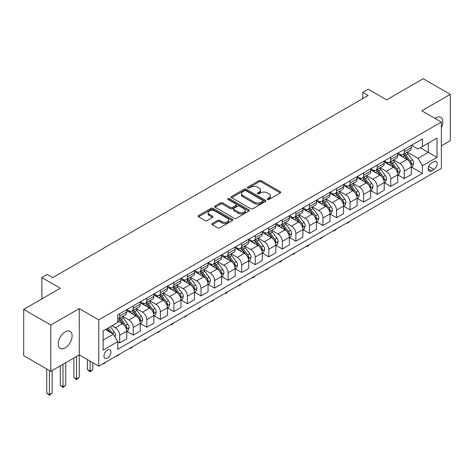 <?xml version="1.0" encoding="UTF-8"?>
<svg xmlns="http://www.w3.org/2000/svg" width="474" height="474" viewBox="0 0 474 474"><rect width="100%" height="100%" fill="white"/><g stroke="black" fill="none" stroke-linecap="round" stroke-linejoin="round"><path stroke-width="0.71" d="M267.496 199.447A1.055 0.61 0 0 0 268.983 199.447L280.288 192.918A1.505 0.871 0 0 0 280.732 192.308A1.505 0.871 0 0 0 280.288 191.692L261.138 180.63A1.505 0.871 0 0 0 259.005 180.63L247.701 187.159A1.055 0.61 0 0 0 247.392 187.591A1.055 0.61 0 0 0 247.701 188.018A1.055 0.61 0 0 0 249.194 188.018L250.657 187.177A4.817 2.779 0 0 1 257.465 187.177L259.059 188.095A4.817 2.779 0 0 1 260.469 190.062A4.817 2.779 0 0 1 259.059 192.029L257.595 192.871A1.055 0.61 0 0 0 257.287 193.303A1.055 0.61 0 0 0 257.595 193.736A1.055 0.61 0 0 0 259.088 193.736L260.552 192.888A4.817 2.779 0 0 1 267.36 192.888L268.959 193.813A4.817 2.779 0 0 1 270.37 195.774A4.817 2.779 0 0 1 268.959 197.741L267.496 198.588A1.055 0.61 0 0 0 267.188 199.015A1.055 0.61 0 0 0 267.496 199.447L267.496 198.588M65.169 347.892A9.812 5.664 120 0 0 71.58 339.248A9.812 5.664 120 0 0 70.075 331.385A9.812 5.664 120 0 0 65.169 331.871A9.812 5.664 120 0 0 58.758 340.516A9.812 5.664 120 0 0 60.263 348.378A9.812 5.664 120 0 0 65.169 347.892M441.353 127.696A9.812 5.664 120 0 0 440.844 117.327A9.812 5.664 120 0 0 435.938 117.813A9.812 5.664 120 0 0 435.019 118.411M107.45 358.036A4.906 2.832 120 0 0 110.655 353.711A4.906 2.832 120 0 0 109.903 349.782A4.906 2.832 120 0 0 107.45 350.025A4.906 2.832 120 0 0 104.244 354.345A4.906 2.832 120 0 0 104.997 358.279A4.906 2.832 120 0 0 107.45 358.036M212.293 223.515A1.505 0.871 0 0 0 211.854 224.131A1.505 0.871 0 0 0 212.293 224.741L217.667 227.846A1.505 0.871 0 0 0 219.794 227.846L232.349 220.6A1.505 0.871 0 0 0 232.793 219.983A1.505 0.871 0 0 0 232.349 219.367L213.199 208.311A1.505 0.871 0 0 0 211.066 208.311L198.511 215.557A1.505 0.871 0 0 0 198.073 216.174A1.505 0.871 0 0 0 198.511 216.79L205.005 220.534A1.505 0.871 0 0 0 207.132 220.534L212.506 217.436A1.505 0.871 0 0 0 212.945 216.819A1.505 0.871 0 0 0 212.506 216.203L209.289 214.343A4.023 2.323 0 0 1 208.11 212.702A4.023 2.323 0 0 1 210.592 210.557A4.023 2.323 0 0 1 214.977 211.06L227.591 218.336A4.023 2.323 0 0 1 228.77 219.983A4.023 2.323 0 0 1 226.282 222.128A4.023 2.323 0 0 1 221.897 221.625L219.794 220.41A1.505 0.871 0 0 0 217.667 220.41L212.293 223.515L212.293 224.741M441.353 145.85L450.3 140.689L450.3 94.367L423.199 78.72L386.606 99.848L368.18 89.207L362.758 92.335L368.18 95.464L52.703 277.604L47.282 274.476L41.86 277.604L41.86 298.887M50.801 325.016L50.801 371.338L79.259 354.908L79.259 308.586L50.801 325.016L23.7 309.368L60.287 288.245L41.86 277.604M79.259 308.586L98.776 319.855L441.353 122.067L441.353 168.383L98.776 366.171L98.776 319.855M450.3 94.367L421.842 110.797L441.353 122.067M250.758 208.738A1.505 0.871 0 0 0 252.891 208.738L265.446 201.491A1.505 0.871 0 0 0 265.884 200.875A1.505 0.871 0 0 0 265.446 200.259L246.29 189.203A1.505 0.871 0 0 0 244.163 189.203L231.608 196.449A1.505 0.871 0 0 0 231.164 197.066A1.505 0.871 0 0 0 231.608 197.682L250.758 208.738M228.355 199.673A1.055 0.61 0 0 1 229.422 199.821L229.422 198.57L248.897 209.816A1.505 0.871 0 0 1 249.342 210.426A1.505 0.871 0 0 1 248.897 211.043L236.342 218.295A1.505 0.871 0 0 1 234.215 218.295L215.06 207.233L215.06 206.006A1.505 0.871 0 0 0 214.615 206.623A1.505 0.871 0 0 0 215.06 207.233M215.06 206.006L220.434 202.902A1.505 0.871 0 0 1 222.561 202.902L230.328 207.387A1.505 0.871 0 0 0 232.456 207.387L236.022 205.331A1.505 0.871 0 0 0 236.461 204.715A1.505 0.871 0 0 0 236.022 204.098L227.935 199.43A1.055 0.61 0 0 1 227.627 199.003A1.055 0.61 0 0 1 228.278 198.44A1.055 0.61 0 0 1 229.422 198.57M50.801 371.338L23.7 355.69L23.7 309.368M433.876 161.687L431.488 163.062A4.752 2.743 120 0 0 428.383 167.251A4.752 2.743 120 0 0 429.112 171.061A4.752 2.743 120 0 0 431.488 170.824L433.876 169.449A4.752 2.743 120 0 0 436.981 165.26A4.752 2.743 120 0 0 436.252 161.45A4.752 2.743 120 0 0 433.876 161.687M411.491 145.257L418.05 149.043L422.381 146.537L422.381 138.965L117.748 314.849L117.748 322.421L103.113 330.87L103.113 350.15L117.748 341.701L117.748 349.273L422.381 173.389L422.381 165.817L418.05 158.304L407.267 152.083M422.381 146.537L437.022 138.088L437.022 157.368L422.381 165.817M76.551 356.472L76.551 378.939L79.259 377.375L79.259 354.908L98.776 366.171M362.758 92.335L362.758 98.592M420.325 147.728L428.348 152.361L428.348 143.095L437.022 138.088M418.05 158.304L428.348 152.361L437.022 157.368M103.113 340.136L113.41 334.188L105.388 329.554M117.748 341.76L119.697 342.886L119.697 335.314A6.132 3.543 -120 0 0 115.36 327.801L111.894 325.798M119.697 342.886L126.748 338.821L126.748 331.243A6.132 3.543 -120 0 0 122.41 323.736L117.748 321.046M126.908 331.403L133.247 335.065L133.247 327.493A6.132 3.543 -120 0 0 128.916 319.98L122.689 316.383M133.247 335.065L140.298 330.994L140.298 323.422A6.132 3.543 -120 0 0 135.961 315.909L126.748 310.589M140.458 323.576L146.804 327.238L146.804 319.666A6.132 3.543 -120 0 0 142.467 312.153L136.239 308.562M146.804 327.238L153.849 323.173L153.849 315.595A6.132 3.543 -120 0 0 149.511 308.088L140.298 302.768M154.009 315.755L160.354 319.417L160.354 311.845A6.132 3.543 -120 0 0 156.017 304.332L149.79 300.735M160.354 319.417L167.399 315.346L167.399 307.774A6.132 3.543 -120 0 0 163.062 300.261L153.849 294.941M167.565 307.928L173.905 311.59L173.905 304.018A6.132 3.543 -120 0 0 169.568 296.511L163.34 292.914M173.905 311.59L180.95 307.525L180.95 299.953A6.132 3.543 -120 0 0 176.612 292.44L167.399 287.12M181.115 300.107L187.455 303.769L187.455 296.197A6.132 3.543 -120 0 0 183.118 288.684L176.891 285.087M187.455 303.769L194.5 299.698L194.5 292.126A6.132 3.543 -120 0 0 190.169 284.613L180.95 279.293M194.666 292.28L201.006 295.942L201.006 288.37A6.132 3.543 -120 0 0 196.669 280.863L190.447 277.266M201.006 295.942L208.056 291.877L208.056 284.305A6.132 3.543 -120 0 0 203.719 276.792L194.5 271.472M208.216 284.459L214.556 288.121L214.556 280.549A6.132 3.543 -120 0 0 210.225 273.036L203.998 269.439M214.556 288.121L221.607 284.05L221.607 276.478A6.132 3.543 -120 0 0 217.27 268.965L208.056 263.645M221.767 276.638L228.113 280.294L228.113 272.722A6.132 3.543 -120 0 0 223.775 265.215L217.548 261.618M228.113 280.294L235.157 276.229L235.157 268.657A6.132 3.543 -120 0 0 230.82 261.144L221.607 255.824M235.317 268.811L241.663 272.473L241.663 264.901A6.132 3.543 -120 0 0 237.326 257.388L231.099 253.791M241.663 272.473L248.708 268.403L248.708 260.83A6.132 3.543 -120 0 0 244.371 253.317L235.157 248.003M248.874 260.99L255.213 264.652L255.213 257.074A6.132 3.543 -120 0 0 250.876 249.567L244.649 245.97M255.213 264.652L262.258 260.582L262.258 253.009A6.132 3.543 -120 0 0 257.921 245.496L248.708 240.176M262.424 253.163L268.764 256.825L268.764 249.253A6.132 3.543 -120 0 0 264.427 241.74L258.2 238.144M268.764 256.825L275.809 252.755L275.809 245.182A6.132 3.543 -120 0 0 271.478 237.67L262.258 232.355M275.975 245.342L282.314 249.004L282.314 241.426A6.132 3.543 -120 0 0 277.977 233.919L271.756 230.323M282.314 249.004L289.365 244.934L289.365 237.361A6.132 3.543 -120 0 0 285.028 229.849L275.809 224.528M289.525 237.515L295.865 241.177L295.865 233.605A6.132 3.543 -120 0 0 291.534 226.092L285.307 222.496M295.865 241.177L302.916 237.107L302.916 229.535A6.132 3.543 -120 0 0 298.579 222.028L289.365 216.707M303.076 229.694L309.421 233.356L309.421 225.778A6.132 3.543 -120 0 0 305.084 218.271L298.857 214.675M309.421 233.356L316.466 229.286L316.466 221.714A6.132 3.543 -120 0 0 312.129 214.201L302.916 208.88M316.626 221.868L322.972 225.529L322.972 217.957A6.132 3.543 -120 0 0 318.635 210.444L312.407 206.848M322.972 225.529L330.017 221.459L330.017 213.887A6.132 3.543 -120 0 0 325.679 206.38L316.466 201.059M330.182 214.047L336.522 217.708L336.522 210.13A6.132 3.543 -120 0 0 332.185 202.623L325.958 199.027M336.522 217.708L343.567 213.638L343.567 206.066A6.132 3.543 -120 0 0 339.23 198.553L330.017 193.232M343.733 206.22L350.073 209.881L350.073 202.309A6.132 3.543 -120 0 0 345.736 194.796L339.508 191.206M350.073 209.881L357.118 205.811L357.118 198.239A6.132 3.543 -120 0 0 352.786 190.732L343.567 185.411M357.283 198.399L363.623 202.06L363.623 194.482A6.132 3.543 -120 0 0 359.286 186.975L353.065 183.379M363.623 202.06L370.674 197.99L370.674 190.418A6.132 3.543 -120 0 0 366.337 182.905L357.118 177.584M370.834 190.572L377.174 194.233L377.174 186.661A6.132 3.543 -120 0 0 372.842 179.148L366.615 175.558M377.174 194.233L384.224 190.169L384.224 182.591A6.132 3.543 -120 0 0 379.887 175.084L370.674 169.763M384.384 182.751L390.73 186.412L390.73 178.834A6.132 3.543 -120 0 0 386.393 171.327L380.166 167.731M390.73 186.412L397.775 182.342L397.775 174.77A6.132 3.543 -120 0 0 393.438 167.257L384.224 161.936M397.935 174.924L404.281 178.585L404.281 171.013A6.132 3.543 -120 0 0 399.943 163.5L393.716 159.91M404.281 178.585L411.325 174.521L411.325 166.943A6.132 3.543 -120 0 0 406.988 159.436L397.775 154.115M397.935 153.078L399.943 154.24A6.132 3.543 -120 0 0 403.007 154.542A6.132 3.543 -120 0 0 404.281 151.733L404.281 149.417M384.384 160.905L386.393 162.061A6.132 3.543 -120 0 0 389.456 162.369A6.132 3.543 -120 0 0 390.73 159.56L390.73 157.244M370.834 168.726L372.842 169.888A6.132 3.543 -120 0 0 375.906 170.19A6.132 3.543 -120 0 0 377.174 167.381L377.174 165.065M357.283 176.553L359.286 177.709A6.132 3.543 -120 0 0 362.355 178.017A6.132 3.543 -120 0 0 363.623 175.208L363.623 172.892M343.733 184.374L345.736 185.535A6.132 3.543 -120 0 0 348.805 185.838A6.132 3.543 -120 0 0 350.073 183.029L350.073 180.713M330.182 192.201L332.185 193.356A6.132 3.543 -120 0 0 335.254 193.659A6.132 3.543 -120 0 0 336.522 190.856L336.522 188.539M316.626 200.022L318.635 201.183A6.132 3.543 -120 0 0 321.698 201.486A6.132 3.543 -120 0 0 322.972 198.677L322.972 196.36M303.076 207.849L305.084 209.004A6.132 3.543 -120 0 0 308.147 209.307A6.132 3.543 -120 0 0 309.421 206.504L309.421 204.187M289.525 215.67L291.534 216.831A6.132 3.543 -120 0 0 294.597 217.133A6.132 3.543 -120 0 0 295.865 214.325L295.865 212.008M275.975 223.497L277.977 224.652A6.132 3.543 -120 0 0 281.046 224.954A6.132 3.543 -120 0 0 282.314 222.152L282.314 219.835M262.424 231.318L264.427 232.479A6.132 3.543 -120 0 0 267.496 232.781A6.132 3.543 -120 0 0 268.764 229.973L268.764 227.656M248.874 239.145L250.876 240.3A6.132 3.543 -120 0 0 253.946 240.602A6.132 3.543 -120 0 0 255.213 237.8L255.213 235.483M235.317 246.966L237.326 248.127A6.132 3.543 -120 0 0 240.389 248.429A6.132 3.543 -120 0 0 241.663 245.621L241.663 243.304M221.767 254.793L223.775 255.948A6.132 3.543 -120 0 0 226.839 256.25A6.132 3.543 -120 0 0 228.113 253.448L228.113 251.131M208.216 262.614L210.225 263.775A6.132 3.543 -120 0 0 213.288 264.077A6.132 3.543 -120 0 0 214.556 261.269L214.556 258.952M194.666 270.441L196.669 271.596A6.132 3.543 -120 0 0 199.738 271.898A6.132 3.543 -120 0 0 201.006 269.09L201.006 266.779M181.115 278.262L183.118 279.423A6.132 3.543 -120 0 0 186.187 279.725A6.132 3.543 -120 0 0 187.455 276.917L187.455 274.6M167.565 286.089L169.568 287.244A6.132 3.543 -120 0 0 172.637 287.546A6.132 3.543 -120 0 0 173.905 284.738L173.905 282.427M154.009 293.91L156.017 295.071A6.132 3.543 -120 0 0 159.08 295.373A6.132 3.543 -120 0 0 160.354 292.565L160.354 290.248M140.458 301.737L142.467 302.892A6.132 3.543 -120 0 0 145.53 303.194A6.132 3.543 -120 0 0 146.804 300.386L146.804 298.075M126.908 309.558L128.916 310.713A6.132 3.543 -120 0 0 131.979 311.021A6.132 3.543 -120 0 0 133.247 308.213L133.247 305.896M411.491 167.103L422.381 173.389M403.007 154.542L410.057 150.471A6.132 3.543 -120 0 0 411.325 147.669L411.325 145.352M389.456 162.369L396.507 158.298A6.132 3.543 -120 0 0 397.775 155.49L397.775 153.173M375.906 170.19L382.951 166.119A6.132 3.543 -120 0 0 384.224 163.317L384.224 161M362.355 178.017L369.4 173.946A6.132 3.543 -120 0 0 370.674 171.138L370.674 168.821M348.805 185.838L355.85 181.767A6.132 3.543 -120 0 0 357.118 178.965L357.118 176.648M335.254 193.659L342.299 189.594A6.132 3.543 -120 0 0 343.567 186.786L343.567 184.469M321.698 201.486L328.749 197.415A6.132 3.543 -120 0 0 330.017 194.607L330.017 192.296M308.147 209.307L315.198 205.242A6.132 3.543 -120 0 0 316.466 202.434L316.466 200.117M294.597 217.133L301.642 213.063A6.132 3.543 -120 0 0 302.916 210.255L302.916 207.944M281.046 224.954L288.091 220.89A6.132 3.543 -120 0 0 289.365 218.081L289.365 215.765M267.496 232.781L274.541 228.711A6.132 3.543 -120 0 0 275.809 225.902L275.809 223.592M253.946 240.602L260.99 236.538A6.132 3.543 -120 0 0 262.258 233.729L262.258 231.413M240.389 248.429L247.44 244.359A6.132 3.543 -120 0 0 248.708 241.55L248.708 239.24M226.839 256.25L233.889 252.186A6.132 3.543 -120 0 0 235.157 249.377L235.157 247.061M213.288 264.077L220.333 260.007A6.132 3.543 -120 0 0 221.607 257.198L221.607 254.882M199.738 271.898L206.782 267.834A6.132 3.543 -120 0 0 208.056 265.025L208.056 262.709M186.187 279.725L193.232 275.655A6.132 3.543 -120 0 0 194.5 272.846L194.5 270.53M172.637 287.546L179.682 283.482A6.132 3.543 -120 0 0 180.95 280.673L180.95 278.357M159.08 295.373L166.131 291.303A6.132 3.543 -120 0 0 167.399 288.494L167.399 286.178M145.53 303.194L152.581 299.13A6.132 3.543 -120 0 0 153.849 296.321L153.849 294.004M131.979 311.021L139.024 306.951A6.132 3.543 -120 0 0 140.298 304.142L140.298 301.825M117.748 319.091A6.132 3.543 -120 0 0 118.429 318.842L125.474 314.777A6.132 3.543 -120 0 0 126.748 311.969L126.748 309.652M118.429 318.842A6.132 3.543 -120 0 0 119.697 316.034L119.697 313.723M113.41 334.188L117.748 341.701M267.917 199.595L268.959 198.991A4.817 2.779 0 0 0 270.37 197.03L270.37 195.774M260.469 190.062L260.469 191.312A4.817 2.779 0 0 1 259.059 193.279L258.016 193.884M280.288 191.692L280.288 192.918L261.138 181.886A1.505 0.871 0 0 0 259.005 181.886L248.121 188.166M265.428 201.503L246.29 190.453A1.505 0.871 0 0 0 244.163 190.453L231.626 197.694M262.786 201.308A1.055 0.61 0 0 0 263.094 200.875A1.055 0.61 0 0 0 262.786 200.443L245.97 190.738A1.055 0.61 0 0 0 244.483 190.738L242.937 191.626A4.817 2.779 0 0 0 241.527 193.593A4.817 2.779 0 0 0 242.937 195.561L254.431 202.197A4.817 2.779 0 0 0 261.245 202.197L262.786 201.308L262.786 202.558A1.055 0.61 0 0 0 263.094 202.125L263.094 200.875M241.527 193.593L241.527 194.85A4.817 2.779 0 0 0 242.937 196.811L242.937 195.561M262.786 202.558L261.245 203.447A4.817 2.779 0 0 1 254.431 203.447L242.937 196.811M215.078 207.245L220.434 204.152L220.434 202.902M236.461 204.715L236.461 205.965A1.505 0.871 0 0 1 236.022 206.581L232.456 208.637A1.505 0.871 0 0 1 230.328 208.637L222.561 204.152A1.505 0.871 0 0 0 220.434 204.152M229.422 199.821L248.88 211.054M238.392 212.044A4.023 2.323 0 0 0 242.777 212.548A4.023 2.323 0 0 0 245.259 210.397A4.023 2.323 0 0 0 244.08 208.756L239.643 206.19A1.505 0.871 0 0 0 237.51 206.19L233.949 208.246A1.505 0.871 0 0 0 233.504 208.862A1.505 0.871 0 0 0 233.949 209.478L238.392 212.044L238.392 213.294A4.023 2.323 0 0 0 242.777 213.798A4.023 2.323 0 0 0 245.259 211.653L245.259 210.397M233.504 208.862L233.504 210.112A1.505 0.871 0 0 0 233.949 210.729L233.949 209.478M238.392 213.294L233.949 210.729M228.77 219.983L228.77 221.234A4.023 2.323 0 0 1 226.282 223.384A4.023 2.323 0 0 1 221.897 222.875L219.794 221.666A1.505 0.871 0 0 0 217.667 221.666L212.311 224.753M208.11 212.702L208.11 213.952A4.023 2.323 0 0 0 209.289 215.599L209.289 214.343M212.482 217.442L209.289 215.599M232.331 220.606L213.199 209.561A1.505 0.871 0 0 0 211.066 209.561L198.529 216.802L198.511 215.557M411.325 167.198L412.629 166.445L413.713 163.317A4.065 2.346 -120 0 0 412.416 159.857L407.984 153.943A11.732 6.772 -120 0 0 406.704 152.409M402.302 156.728A11.732 6.772 -120 0 0 399.896 154.21M410.958 164.709L411.515 163.489A4.065 2.346 -120 0 0 410.354 161.042L405.922 155.128A11.732 6.772 -120 0 0 404.642 153.6M403.552 154.228A9.735 5.623 60 0 1 405.151 156.047L408.902 161.047M403.344 154.346A11.732 6.772 60 0 1 404.624 155.881L407.569 159.815M350.144 221.044L347.578 223.153L347.039 222.839M347.578 222.525L347.578 223.153M397.775 175.019L399.078 174.266L400.157 171.138A4.065 2.346 -120 0 0 398.865 167.678L394.433 161.764A11.732 6.772 -120 0 0 393.153 160.23M388.745 164.549A11.732 6.772 -120 0 0 386.346 162.037M397.402 172.53L397.964 171.31A4.065 2.346 -120 0 0 396.803 168.868L392.371 162.955A11.732 6.772 -120 0 0 391.091 161.421M390.001 162.055A9.735 5.623 60 0 1 391.601 163.868L395.352 168.874M389.794 162.173A11.732 6.772 60 0 1 391.074 163.708L394.018 167.636M336.593 228.871L335.112 230.352L334.028 230.974L333.483 230.66M334.028 230.352L334.028 230.974M384.224 182.846L385.522 182.093L386.606 178.965A4.065 2.346 -120 0 0 385.309 175.504L380.883 169.591A11.732 6.772 -120 0 0 379.603 168.057M375.195 172.376A11.732 6.772 -120 0 0 372.795 169.858M383.851 180.357L384.414 179.136A4.065 2.346 -120 0 0 383.253 176.689L378.821 170.776A11.732 6.772 -120 0 0 377.541 169.248M376.451 169.876A9.735 5.623 60 0 1 378.051 171.695L381.795 176.695M376.243 169.994A11.732 6.772 60 0 1 377.523 171.529L380.468 175.463M323.043 236.692L320.477 238.801L319.932 238.487M320.477 238.173L320.477 238.801M370.674 190.667L371.971 189.914L373.056 186.786A4.065 2.346 -120 0 0 371.758 183.325L367.332 177.412A11.732 6.772 -120 0 0 366.052 175.878M361.644 180.197A11.732 6.772 -120 0 0 359.245 177.685M370.301 188.178L370.864 186.957A4.065 2.346 -120 0 0 369.702 184.516L365.27 178.603A11.732 6.772 -120 0 0 363.991 177.069M362.9 177.697A9.735 5.623 60 0 1 364.494 179.516L368.245 184.522M362.687 177.821A11.732 6.772 60 0 1 363.967 179.356L366.912 183.284M309.492 244.519L308.011 246L306.927 246.622L306.382 246.308M306.927 246L306.927 246.622M357.118 198.493L358.421 197.741L359.505 194.607A4.065 2.346 -120 0 0 358.208 191.152L353.776 185.239A11.732 6.772 -120 0 0 352.496 183.705M348.094 188.024A11.732 6.772 -120 0 0 345.694 185.506M356.75 196.005L357.313 194.784A4.065 2.346 -120 0 0 356.146 192.337L351.72 186.424A11.732 6.772 -120 0 0 350.44 184.896M349.35 185.524A9.735 5.623 60 0 1 350.944 187.343L354.694 192.343M349.137 185.642A11.732 6.772 60 0 1 350.416 187.177L353.361 191.111M295.942 252.34L293.376 254.449L292.831 254.135M293.376 253.821L293.376 254.449M343.567 206.314L344.871 205.562L345.955 202.434A4.065 2.346 -120 0 0 344.657 198.973L340.225 193.06A11.732 6.772 -120 0 0 338.946 191.526M334.543 195.845A11.732 6.772 -120 0 0 332.144 193.333M343.2 203.826L343.763 202.605A4.065 2.346 -120 0 0 342.595 200.164L338.169 194.251A11.732 6.772 -120 0 0 336.89 192.717M335.793 193.345A9.735 5.623 60 0 1 337.393 195.164L341.144 200.17M335.586 193.469A11.732 6.772 60 0 1 336.866 195.004L339.811 198.932M282.386 260.167L280.904 261.648L279.82 262.27L279.281 261.956M279.82 261.642L279.82 262.27M330.017 214.135L331.32 213.389L332.404 210.255A4.065 2.346 -120 0 0 331.107 206.8L326.675 200.887A11.732 6.772 -120 0 0 325.395 199.353M320.993 203.666A11.732 6.772 -120 0 0 318.587 201.154M329.649 211.647L330.206 210.432A4.065 2.346 -120 0 0 329.045 207.985L324.613 202.072A11.732 6.772 -120 0 0 323.333 200.543M322.243 201.172A9.735 5.623 60 0 1 323.843 202.991L327.593 207.991M322.036 201.29A11.732 6.772 60 0 1 323.315 202.825L326.26 206.759M268.835 267.988L266.269 270.097L265.73 269.783M266.269 269.469L266.269 270.097M316.466 221.962L317.77 221.21L318.848 218.081A4.065 2.346 -120 0 0 317.556 214.621L313.124 208.708A11.732 6.772 -120 0 0 311.845 207.174M307.436 211.493A11.732 6.772 -120 0 0 305.037 208.981M316.093 219.474L316.656 218.253A4.065 2.346 -120 0 0 315.494 215.812L311.062 209.899A11.732 6.772 -120 0 0 309.783 208.364M308.692 208.993A9.735 5.623 60 0 1 310.292 210.812L314.043 215.818M308.485 209.117A11.732 6.772 60 0 1 309.765 210.652L312.71 214.58M255.285 275.809L253.803 277.296L252.719 277.918L252.174 277.604M252.719 277.29L252.719 277.918M302.916 229.783L304.213 229.037L305.297 225.902A4.065 2.346 -120 0 0 304 222.448L299.574 216.535A11.732 6.772 -120 0 0 298.294 215M293.886 219.314A11.732 6.772 -120 0 0 291.486 216.802M302.542 227.295L303.105 226.08A4.065 2.346 -120 0 0 301.944 223.633L297.512 217.72A11.732 6.772 -120 0 0 296.232 216.191M295.142 216.819A9.735 5.623 60 0 1 296.742 218.638L300.486 223.639M294.935 216.938A11.732 6.772 60 0 1 296.214 218.473L299.159 222.401M241.734 283.636L239.169 285.745L238.623 285.431M239.169 285.117L239.169 285.745M289.365 237.61L290.663 236.858L291.747 233.729A4.065 2.346 -120 0 0 290.449 230.269L286.023 224.356A11.732 6.772 -120 0 0 284.744 222.821M280.335 227.141A11.732 6.772 -120 0 0 277.936 224.629M288.992 235.122L289.555 233.901A4.065 2.346 -120 0 0 288.393 231.46L283.962 225.547A11.732 6.772 -120 0 0 282.682 224.012M281.592 224.64A9.735 5.623 60 0 1 283.185 226.459L286.936 231.466M281.378 224.765A11.732 6.772 60 0 1 282.658 226.294L285.603 230.228M228.184 291.457L226.702 292.944L225.618 293.566L225.073 293.252M225.618 292.938L225.618 293.566M275.809 245.431L277.112 244.685L278.197 241.55A4.065 2.346 -120 0 0 276.899 238.09L272.467 232.177A11.732 6.772 -120 0 0 271.187 230.648M266.785 234.962A11.732 6.772 -120 0 0 264.385 232.45M275.441 242.943L276.004 241.728A4.065 2.346 -120 0 0 274.837 239.281L270.411 233.368A11.732 6.772 -120 0 0 269.131 231.839M268.041 232.467A9.735 5.623 60 0 1 269.635 234.286L273.385 239.287M267.828 232.586A11.732 6.772 60 0 1 269.108 234.12L272.052 238.049M214.633 299.284L212.068 301.393L211.523 301.079M212.068 300.765L212.068 301.393M262.258 253.258L263.562 252.506L264.646 249.377A4.065 2.346 -120 0 0 263.348 245.917L258.917 240.004A11.732 6.772 -120 0 0 257.637 238.469M253.234 242.789A11.732 6.772 -120 0 0 250.835 240.277M261.891 250.77L262.454 249.549A4.065 2.346 -120 0 0 261.287 247.108L256.861 241.195A11.732 6.772 -120 0 0 255.581 239.66M254.485 240.288A9.735 5.623 60 0 1 256.084 242.107L259.835 247.114M254.277 240.413A11.732 6.772 60 0 1 255.557 241.941L258.502 245.876M201.077 307.105L199.595 308.592L198.511 309.214L197.972 308.9M198.511 308.586L198.511 309.214M248.708 261.079L250.011 260.333L251.096 257.198A4.065 2.346 -120 0 0 249.798 253.738L245.366 247.825A11.732 6.772 -120 0 0 244.086 246.296M239.684 250.61A11.732 6.772 -120 0 0 237.278 248.098M248.34 258.591L248.897 257.376A4.065 2.346 -120 0 0 247.736 254.929L243.304 249.016A11.732 6.772 -120 0 0 242.024 247.481M240.934 248.115A9.735 5.623 60 0 1 242.534 249.928L246.284 254.935M240.727 248.234A11.732 6.772 60 0 1 242.007 249.768L244.951 253.697M187.526 314.932L184.961 317.041L184.422 316.727M184.961 316.413L184.961 317.041M235.157 268.906L236.461 268.154L237.539 265.025A4.065 2.346 -120 0 0 236.248 261.565L231.816 255.652A11.732 6.772 -120 0 0 230.536 254.117M226.128 258.437A11.732 6.772 -120 0 0 223.728 255.924M234.784 266.418L235.347 265.197A4.065 2.346 -120 0 0 234.186 262.756L229.754 256.843A11.732 6.772 -120 0 0 228.474 255.308M227.384 255.936A9.735 5.623 60 0 1 228.983 257.755L232.734 262.762M227.176 256.061A11.732 6.772 60 0 1 228.456 257.589L231.401 261.524M173.976 322.753L172.495 324.24L171.41 324.862L170.865 324.548M171.41 324.234L171.41 324.862M221.607 276.727L222.904 275.981L223.989 272.846A4.065 2.346 -120 0 0 222.691 269.386L218.265 263.473A11.732 6.772 -120 0 0 216.985 261.944M212.577 266.258A11.732 6.772 -120 0 0 210.178 263.745M221.234 274.239L221.796 273.024A4.065 2.346 -120 0 0 220.635 270.577L216.203 264.664A11.732 6.772 -120 0 0 214.923 263.129M213.833 263.763A9.735 5.623 60 0 1 215.433 265.576L219.178 270.583M213.626 263.882A11.732 6.772 60 0 1 214.906 265.416L217.85 269.345M160.425 330.579L157.86 332.689L157.315 332.375M157.86 332.061L157.86 332.689M208.056 284.554L209.354 283.802L210.438 280.673A4.065 2.346 -120 0 0 209.141 277.213L204.715 271.3A11.732 6.772 -120 0 0 203.435 269.765M199.027 274.085A11.732 6.772 -120 0 0 196.627 271.572M207.683 282.066L208.246 280.845A4.065 2.346 -120 0 0 207.085 278.404L202.653 272.491A11.732 6.772 -120 0 0 201.373 270.956M200.283 271.584A9.735 5.623 60 0 1 201.877 273.403L205.627 278.41M200.069 271.709A11.732 6.772 60 0 1 201.349 273.237L204.294 277.172M146.875 338.4L145.394 339.888L144.309 340.51L143.764 340.196M144.309 339.882L144.309 340.51M194.5 292.375L195.803 291.629L196.888 288.494A4.065 2.346 -120 0 0 195.59 285.034L191.158 279.121A11.732 6.772 -120 0 0 189.878 277.592M185.476 281.906A11.732 6.772 -120 0 0 183.077 279.393M194.133 289.887L194.696 288.672A4.065 2.346 -120 0 0 193.528 286.225L189.102 280.312A11.732 6.772 -120 0 0 187.823 278.777M186.732 279.411A9.735 5.623 60 0 1 188.326 281.224L192.077 286.231M186.519 279.53A11.732 6.772 60 0 1 187.799 281.064L190.744 284.993M133.324 346.227L130.759 348.337L130.214 348.023M130.759 347.709L130.759 348.337M180.95 300.202L182.253 299.45L183.337 296.321A4.065 2.346 -120 0 0 182.04 292.861L177.608 286.948A11.732 6.772 -120 0 0 176.328 285.413M171.926 289.733A11.732 6.772 -120 0 0 169.526 287.22M180.582 297.713L181.145 296.493A4.065 2.346 -120 0 0 179.978 294.052L175.552 288.139A11.732 6.772 -120 0 0 174.272 286.604M173.176 287.232A9.735 5.623 60 0 1 174.776 289.051L178.526 294.052M172.969 287.357A11.732 6.772 60 0 1 174.248 288.885L177.193 292.819M119.768 354.048L117.202 356.158L116.663 355.844M117.202 355.53L117.202 356.158M167.399 308.023L168.703 307.276L169.787 304.142A4.065 2.346 -120 0 0 168.489 300.682L164.057 294.769A11.732 6.772 -120 0 0 162.778 293.24M158.375 297.553A11.732 6.772 -120 0 0 155.97 295.041M167.032 305.534L167.589 304.32A4.065 2.346 -120 0 0 166.427 301.873L161.995 295.96A11.732 6.772 -120 0 0 160.716 294.425M159.625 295.059A9.735 5.623 60 0 1 161.225 296.872L164.976 301.879M159.418 295.178A11.732 6.772 60 0 1 160.698 296.712L163.643 300.64M106.217 361.875L103.652 363.985L103.113 363.671M103.652 363.357L103.652 363.985M153.849 315.85L155.152 315.097L156.23 311.969A4.065 2.346 -120 0 0 154.939 308.509L150.507 302.596A11.732 6.772 -120 0 0 149.227 301.061M144.819 305.38A11.732 6.772 -120 0 0 142.419 302.868M153.475 313.361L154.038 312.141A4.065 2.346 -120 0 0 152.877 309.7L148.445 303.787A11.732 6.772 -120 0 0 147.165 302.252M146.075 302.88A9.735 5.623 60 0 1 147.675 304.699L151.425 309.7M145.868 303.005A11.732 6.772 60 0 1 147.147 304.533L150.092 308.467M90.101 361.164L90.101 371.118L92.815 369.554L92.815 362.729M92.815 369.554L90.101 371.806L87.394 369.554L87.394 359.6M87.394 369.554L90.101 371.118L90.101 371.806M140.298 323.671L141.596 322.918L142.68 319.79A4.065 2.346 -120 0 0 141.382 316.33L136.956 310.417A11.732 6.772 -120 0 0 135.677 308.888M131.268 313.201A11.732 6.772 -120 0 0 128.869 310.689M139.925 321.182L140.488 319.962A4.065 2.346 -120 0 0 139.326 317.521L134.894 311.608A11.732 6.772 -120 0 0 133.615 310.073M132.524 310.707A9.735 5.623 60 0 1 134.124 312.52L137.869 317.527M132.317 310.826A11.732 6.772 60 0 1 133.597 312.36L136.542 316.288M79.259 377.375L76.551 379.633L73.843 377.375L73.843 358.036M73.843 377.375L76.551 378.939L76.551 379.633M126.748 331.498L128.045 330.745L129.129 327.617A4.065 2.346 -120 0 0 127.832 324.157L123.406 318.244A11.732 6.772 -120 0 0 122.126 316.709M126.374 329.009L126.937 327.789A4.065 2.346 -120 0 0 125.776 325.348L121.344 319.435A11.732 6.772 -120 0 0 120.064 317.9M118.974 318.528A9.735 5.623 60 0 1 120.574 320.347L124.318 325.348M118.761 318.652A11.732 6.772 60 0 1 120.041 320.181L122.985 324.115M63.001 364.293L63.001 386.766L65.708 385.202L65.708 362.729M65.708 385.202L63.001 387.454L60.287 385.202L60.287 365.857M60.287 385.202L63.001 386.766L63.001 387.454M115.04 337.002L115.579 335.438A4.065 2.346 -120 0 0 114.281 331.978L110.329 326.704M112.593 333.714A4.065 2.346 -120 0 0 112.22 333.169L108.268 327.889M107.254 328.482L110.092 332.274M106.97 328.642L109.376 331.859M49.45 370.555L49.45 394.587L52.158 393.023L52.158 370.555M52.158 393.023L49.45 395.28L46.736 393.023L46.736 368.991M46.736 393.023L49.45 394.587L49.45 395.28M115.36 327.801L122.41 323.736M128.916 319.98L135.961 315.909M142.467 312.153L149.511 308.088M156.017 304.332L163.062 300.261M169.568 296.511L176.612 292.44M183.118 288.684L190.169 284.613M196.669 280.863L203.719 276.792M210.225 273.036L217.27 268.965M223.775 265.215L230.82 261.144M237.326 257.388L244.371 253.317M250.876 249.567L257.921 245.496M264.427 241.74L271.478 237.67M277.977 233.919L285.028 229.849M291.534 226.092L298.579 222.028M305.084 218.271L312.129 214.201M318.635 210.444L325.679 206.38M332.185 202.623L339.23 198.553M345.736 194.796L352.786 190.732M359.286 186.975L366.337 182.905M372.842 179.148L379.887 175.084M386.393 171.327L393.438 167.257M399.943 163.5L406.988 159.436M404.281 151.733L411.325 147.669M404.281 171.013L411.325 166.943M390.73 178.834L397.775 174.77M390.73 159.56L397.775 155.49M377.174 186.661L384.224 182.591M377.174 167.381L384.224 163.317M363.623 194.482L370.674 190.418M363.623 175.208L370.674 171.138M350.073 202.309L357.118 198.239M350.073 183.029L357.118 178.965M336.522 210.13L343.567 206.066M336.522 190.856L343.567 186.786M322.972 217.957L330.017 213.887M322.972 198.677L330.017 194.607M309.421 225.778L316.466 221.714M309.421 206.504L316.466 202.434M295.865 233.605L302.916 229.535M295.865 214.325L302.916 210.255M282.314 241.426L289.365 237.361M282.314 222.152L289.365 218.081M268.764 249.253L275.809 245.182M268.764 229.973L275.809 225.902M255.213 257.074L262.258 253.009M255.213 237.8L262.258 233.729M241.663 264.901L248.708 260.83M241.663 245.621L248.708 241.55M228.113 272.722L235.157 268.657M228.113 253.448L235.157 249.377M214.556 280.549L221.607 276.478M214.556 261.269L221.607 257.198M201.006 288.37L208.056 284.305M201.006 269.09L208.056 265.025M187.455 296.197L194.5 292.126M187.455 276.917L194.5 272.846M173.905 304.018L180.95 299.953M173.905 284.738L180.95 280.673M160.354 311.845L167.399 307.774M160.354 292.565L167.399 288.494M146.804 319.666L153.849 315.595M146.804 300.386L153.849 296.321M133.247 327.493L140.298 323.422M133.247 308.213L140.298 304.142M119.697 335.314L126.748 331.243M119.697 316.034L126.748 311.969M428.68 166.445L433.876 169.449M428.129 168.886L431.488 170.824M268.959 198.991L268.959 197.741M257.595 193.736L257.595 192.871M259.059 193.279L259.059 192.029M247.701 188.018L247.701 187.159M259.005 181.886L259.005 180.63M261.138 181.886L261.138 180.63M231.608 197.682L231.608 196.449M244.163 190.453L244.163 189.203M246.29 190.453L246.29 189.203M265.446 201.491L265.446 200.259M254.431 203.447L254.431 202.197M261.245 203.447L261.245 202.197M222.561 204.152L222.561 202.902M230.328 208.637L230.328 207.387M232.456 208.637L232.456 207.387M236.022 206.581L236.022 205.331M248.897 211.043L248.897 209.816M217.667 221.666L217.667 220.41M219.794 221.666L219.794 220.41M221.897 222.875L221.897 221.625M212.506 217.436L212.506 216.203M211.066 209.561L211.066 208.311M213.199 209.561L213.199 208.311M232.349 220.6L232.349 219.367M411.023 164.928L413.684 163.394M405.922 155.128L407.984 153.943M402.728 156.977L404.624 155.881M410.354 161.042L412.416 159.857M410.034 162.629L411.515 163.489M397.473 172.755L400.133 171.215M392.371 162.955L394.433 161.764M389.178 164.798L391.074 163.708M396.803 168.868L398.865 167.678M396.483 170.456L397.964 171.31M383.922 180.576L386.583 179.042M378.821 170.776L380.883 169.591M375.627 172.625L377.523 171.529M383.253 176.689L385.309 175.504M382.927 178.277L384.414 179.136M370.366 188.403L373.032 186.863M365.27 178.603L367.332 177.412M362.077 180.446L363.967 179.356M369.702 184.516L371.758 183.325M369.376 186.104L370.864 186.957M356.815 196.224L359.476 194.69M351.72 186.424L353.776 185.239M348.526 188.273L350.416 187.177M356.146 192.337L358.208 191.152M355.826 193.925L357.313 194.784M343.265 204.051L345.925 202.511M338.169 194.251L340.225 193.06M334.976 196.094L336.866 195.004M342.595 200.164L344.657 198.973M342.275 201.752L343.763 202.605M329.714 211.872L332.375 210.338M324.613 202.072L326.675 200.887M321.419 203.921L323.315 202.825M329.045 207.985L331.107 206.8M328.725 209.573L330.206 210.432M316.164 219.699L318.824 218.159M311.062 209.899L313.124 208.708M307.869 211.742L309.765 210.652M315.494 215.812L317.556 214.621M315.174 217.4L316.656 218.253M302.613 227.52L305.274 225.985M297.512 217.72L299.574 216.535M294.318 219.563L296.214 218.473M301.944 223.633L304 222.448M301.618 225.221L303.105 226.08M289.057 235.347L291.723 233.806M283.962 225.547L286.023 224.356M280.768 227.39L282.658 226.294M288.393 231.46L290.449 230.269M288.068 233.042L289.555 233.901M275.507 243.168L278.167 241.633M270.411 233.368L272.467 232.177M267.218 235.211L269.108 234.12M274.837 239.281L276.899 238.09M274.517 240.869L276.004 241.728M261.956 250.989L264.616 249.454M256.861 241.195L258.917 240.004M253.667 243.038L255.557 241.941M261.287 247.108L263.348 245.917M260.967 248.69L262.454 249.549M248.406 258.816L251.066 257.281M243.304 249.016L245.366 247.825M240.111 250.859L242.007 249.768M247.736 254.929L249.798 253.738M247.416 256.517L248.897 257.376M234.855 266.637L237.515 265.102M229.754 256.843L231.816 255.652M226.56 258.686L228.456 257.589M234.186 262.756L236.248 261.565M233.866 264.338L235.347 265.197M221.305 274.464L223.965 272.929M216.203 264.664L218.265 263.473M213.01 266.507L214.906 265.416M220.635 270.577L222.691 269.386M220.309 272.165L221.796 273.024M207.748 282.285L210.415 280.75M202.653 272.491L204.715 271.3M199.459 274.333L201.349 273.237M207.085 278.404L209.141 277.213M206.759 279.986L208.246 280.845M194.198 290.112L196.858 288.577M189.102 280.312L191.158 279.121M185.909 282.154L187.799 281.064M193.528 286.225L195.59 285.034M193.208 287.813L194.696 288.672M180.647 297.933L183.308 296.398M175.552 288.139L177.608 286.948M172.358 289.981L174.248 288.885M179.978 294.052L182.04 292.861M179.658 295.634L181.145 296.493M167.097 305.76L169.757 304.225M161.995 295.96L164.057 294.769M158.802 297.802L160.698 296.712M166.427 301.873L168.489 300.682M166.107 303.461L167.589 304.32M153.546 313.581L156.207 312.046M148.445 303.787L150.507 302.596M145.251 305.629L147.147 304.533M152.877 309.7L154.939 308.509M152.557 311.282L154.038 312.141M139.996 321.408L142.656 319.867M134.894 311.608L136.956 310.417M131.701 313.45L133.597 312.36M139.326 317.521L141.382 316.33M139.001 319.109L140.488 319.962M126.44 329.229L129.106 327.694M121.344 319.435L123.406 318.244M118.15 321.277L120.041 320.181M125.776 325.348L127.832 324.157M125.45 326.93L126.937 327.789M114.524 336.113L115.549 335.515M112.22 333.169L114.281 331.978"/></g></svg>
